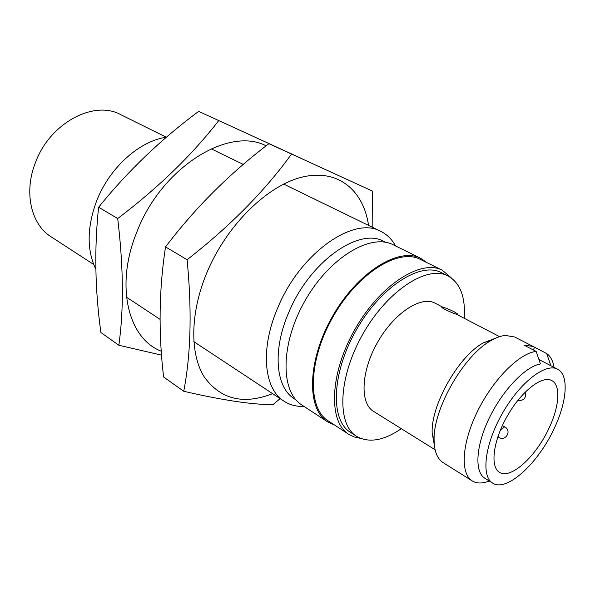 <?xml version="1.0" encoding="UTF-8"?>
<svg xmlns="http://www.w3.org/2000/svg" width="595" height="595" viewBox="0 0 595 595"><rect width="100%" height="100%" fill="white"/><g stroke="black" fill="none" stroke-linecap="round" stroke-linejoin="round"><path stroke-width="0.89" d="M93.683 264.47L51.051 236.765C31.163 224.508 23.569 192.505 35.41 162.68C49.772 123.083 93.913 99.715 120.688 114.634L166.243 137.214M454.126 311.743C446.942 308.27 442.836 306.782 441.825 307.288C442.397 308.842 459.347 316.109 457.927 314.182L454.126 311.743M495.59 338.213L483.579 342.72C458.745 355.951 430.899 404.786 432.163 432.9L434.395 445.529M442.643 307.094L435.19 303.227C421.148 295.44 394.232 312.888 377.691 342.095C360.979 371.198 359.678 403.254 373.526 411.368L435.101 449.768M95.84 269.304C86.654 250.004 86.93 227.208 96.65 200.909C109.443 167.76 139.431 140.985 166.436 137.185M395.556 245.936C391.964 239.316 387.055 234.467 380.83 231.373C353.951 215.732 300.378 252.875 277.895 307.503C259.889 348.648 263.823 388.877 284.001 401.186C289.839 404.964 296.518 406.712 304.038 406.437M385.679 242.306L383.983 241.473C359.268 226.948 309.824 261.525 288.932 312.048C272.168 350.165 275.619 387.486 294.302 398.754L295.886 399.788M451.664 278.185L442.308 270.219C421.029 258.847 380.205 284.745 355.037 329.176C329.615 373.467 328.128 421.788 348.752 434.305L354.248 436.983L360.369 438.307M442.308 270.219L420.33 259.39C398.657 247.84 357.848 272.979 333.103 316.666C308.106 360.213 307.258 408.14 328.239 420.91L348.752 434.305M464.234 318.303C465.625 296.987 460.203 282.856 447.976 275.909L441.252 272.584C420.539 261.473 380.807 286.701 356.331 329.913C331.608 372.991 330.136 420.025 350.247 432.201L356.531 436.284C368.736 443.275 383.656 440.739 401.298 428.69M447.976 275.909C427.389 264.857 387.657 290.308 363.047 333.743C338.198 377.044 336.532 424.198 356.531 436.284M472.237 480.931L443.074 462.583C437.332 458.879 434.343 451.538 434.112 440.545C432.736 409.553 463.78 355.103 491.158 340.504C496.26 337.566 500.96 335.87 505.244 335.431L514.682 336.993L533.135 346.476L523.853 345.041L536.14 351.385C519.234 353.237 492.98 379.58 477.391 411.554C461.683 443.506 460.084 473.68 472.237 480.931C476.766 483.661 482.448 483.683 489.261 480.983M554.042 367.368C553.023 360.897 550.576 356.293 546.701 353.564L533.135 346.476M536.14 351.385L540.424 363.947C525.407 366.498 502.686 390.119 489.269 418.025C475.755 445.923 474.327 472.006 484.851 478.239L492.645 483.088C506.442 492.474 537.813 463.788 553.848 429.196C567.013 402.116 569.281 374.939 557.574 369.205C545.749 362.504 519.963 382.354 502.463 413.235C484.806 444.019 480.849 476.32 492.645 483.088M550.881 365.724L546.701 353.564M427.136 262.745L420.791 258.356C398.858 246.687 357.565 272.116 332.516 316.332C307.221 360.414 306.365 408.899 327.577 421.833L334.494 424.994M420.791 258.356L393.213 244.79C370.804 232.913 329.563 257.404 305.057 300.676C280.297 343.813 280.23 391.77 301.858 405.009L327.577 421.833M533.313 349.92L534.541 347.309M548.731 428.779C559.33 406.928 561.07 385.188 551.758 380.577C542.186 375.095 521.384 391.19 507.319 416.002C493.129 440.746 489.871 466.844 499.465 472.296C510.503 479.771 535.783 456.752 548.731 428.779M368.55 225.393C363.538 190.512 338.317 168.772 303.034 176.901C267.876 184.874 226.665 224.903 206.748 272.979C190.05 313.149 189.827 353.698 204.092 376.687C220.447 399.416 243.288 405.069 272.607 393.659M372.358 191.025L268.918 143.692L372.358 191.025L372.173 227.156M280.119 398.62L272.949 404.667C252.012 404.652 222.277 400.19 183.736 391.265C190.556 356.197 191.895 314.777 187.767 267.014L187.105 259.71C229.841 226.435 264.641 191.226 291.52 154.075M268.918 143.692C229.648 173.457 195.182 207.863 165.529 246.91C158.991 289.349 158.359 332.709 163.61 376.999L183.736 391.265M165.529 246.91L187.105 259.71M266.144 145.849C228.83 126.11 161.847 167.024 137.043 231.552C114.627 285.518 128.185 338.704 161.304 351.228M198.648 111.384L302.074 158.724L198.648 111.384C161.067 139.237 127.724 171.181 98.621 207.238L117.698 218.551C158.434 187.633 192.103 154.99 218.722 120.614M161.587 355.156L118.844 345.241C123.663 311.021 123.552 271.112 118.494 225.52L117.698 218.551M98.621 207.238C94.226 248.234 94.992 289.996 100.905 332.531L118.844 345.241M498.32 435.481L499.004 437.444C505.646 441.683 511.968 430.758 505.014 427.069L504.53 426.927L500.343 430.207M456.305 314.182L499.599 336.658M126.49 297.188L160.062 319.351M193.814 341.642L284.001 401.186M211.106 148.78L243.296 164.443M283.651 184.078L380.83 231.373M432.163 432.9L434.112 440.545M483.579 342.72L491.158 340.504M538.906 359.484L557.574 369.205M517.791 400.435C523.957 400.859 526.419 398.077 525.177 392.098M505.014 427.069L502.388 425.551M499.004 437.444L497.866 436.782"/></g></svg>
